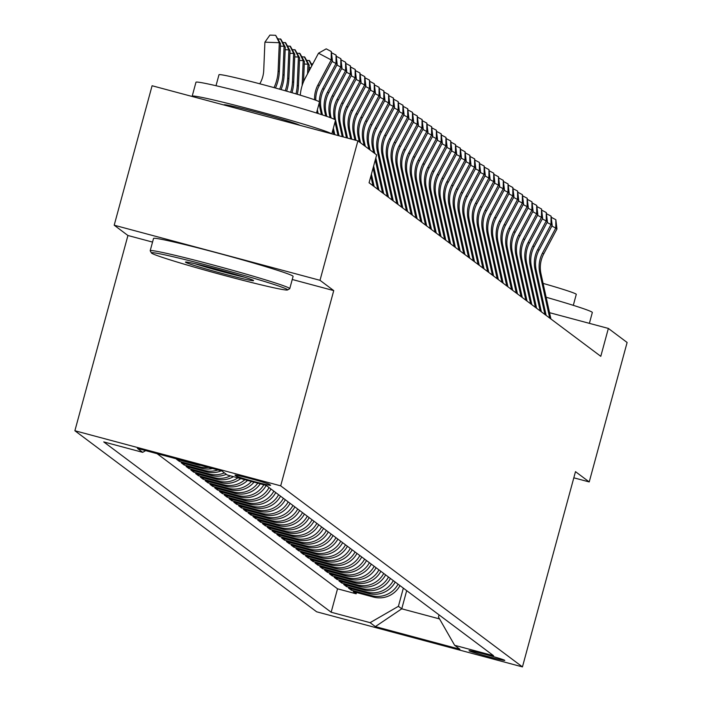 <?xml version="1.0" encoding="UTF-8"?>
<svg xmlns="http://www.w3.org/2000/svg" width="702" height="702" viewBox="0 0 702 702"><rect width="100%" height="100%" fill="white"/><g stroke="black" fill="none" stroke-linecap="round" stroke-linejoin="round"><path stroke-width="1.05" d="M504.712 660.31A18.515 0.711 -164.8 0 0 486.24 654.633A18.515 0.711 -164.8 0 0 469.05 650.693A18.515 0.711 -164.8 0 0 469.111 650.78A18.515 0.711 -164.8 0 0 487.583 656.467A18.515 0.711 -164.8 0 0 504.782 660.406A18.515 0.711 -164.8 0 0 504.712 660.31M74.886 430.747L316.637 611.793L522.446 666.9L280.695 485.845L74.886 430.747L127.931 235.495L152.545 242.085M292.243 279.493L333.74 290.602L320.007 280.309L114.198 225.21L127.931 235.495M114.198 225.21L152.088 85.749L357.897 140.848L320.007 280.309M200.886 465.4A23.14 23.017 -53.2 0 1 196.823 464.698L176.518 459.257L179.387 461.407L179.738 460.117M212.513 468.515A23.14 23.017 -53.2 0 1 201.597 468.269L181.3 462.837L184.161 464.987L184.512 463.697M221.227 470.849A23.14 23.017 -53.2 0 1 206.379 471.849L186.074 466.418L188.943 468.559L189.294 467.278M226.307 474.298A23.14 23.017 -53.2 0 1 211.153 475.429L190.856 469.998L193.717 472.139L194.068 470.858M233.485 476.658A23.14 23.017 -53.2 0 1 215.935 479.01L195.63 473.569L198.499 475.719L198.85 474.429M240.716 478.597A23.14 23.017 -53.2 0 1 220.709 482.59L200.412 477.149L203.273 479.299L203.624 478.009M247.534 480.414A23.14 23.017 -53.2 0 1 225.491 486.161L205.186 480.73L208.055 482.871L208.406 481.59M254.019 482.151A23.14 23.017 -53.2 0 1 230.265 489.742L209.959 484.31L212.829 486.451L213.18 485.17M260.231 483.818A23.14 23.017 -53.2 0 1 235.047 493.322L214.742 487.881L217.611 490.031L217.953 488.741M266.19 485.424A23.14 23.017 -53.2 0 1 239.821 496.902L219.515 491.461L222.385 493.611L222.736 492.321M270.972 489.004A23.14 23.017 -53.2 0 1 244.603 500.473L224.298 495.042L227.167 497.191L227.509 495.902M275.746 492.585A23.14 23.017 -53.2 0 1 249.377 504.054L229.071 498.622L231.941 500.763L232.292 499.482M280.528 496.156A23.14 23.017 -53.2 0 1 254.15 507.634L233.854 502.193L236.714 504.343L237.065 503.062M285.302 499.736A23.14 23.017 -53.2 0 1 258.933 511.214L238.627 505.773L241.497 507.923L241.848 506.633M290.075 503.316A23.14 23.017 -53.2 0 1 263.706 514.785L243.41 509.354L246.27 511.504L246.621 510.214M294.858 506.897A23.14 23.017 -53.2 0 1 268.489 518.366L248.183 512.934L251.053 515.075L251.404 513.794M299.631 510.468A23.14 23.017 -53.2 0 1 273.262 521.946L252.966 516.505L255.826 518.655L256.177 517.374M304.414 514.048A23.14 23.017 -53.2 0 1 278.045 525.526L257.739 520.085L260.609 522.235L260.96 520.945M309.187 517.628A23.14 23.017 -53.2 0 1 282.818 529.097L262.522 523.666L265.382 525.816L265.733 524.526M313.969 521.209A23.14 23.017 -53.2 0 1 287.601 532.678L267.295 527.246L270.165 529.387L270.516 528.106M318.743 524.78A23.14 23.017 -53.2 0 1 292.374 536.258L272.078 530.826L274.938 532.967L275.289 531.686M323.525 528.36A23.14 23.017 -53.2 0 1 297.157 539.838L276.851 534.397L279.721 536.547L280.063 535.257M328.299 531.941A23.14 23.017 -53.2 0 1 301.93 543.418L281.625 537.978L284.494 540.128L284.845 538.838M333.081 535.521A23.14 23.017 -53.2 0 1 306.713 546.99L286.407 541.558L289.277 543.699L289.619 542.418M337.855 539.101A23.14 23.017 -53.2 0 1 311.486 550.57L291.181 545.138L294.05 547.279L294.401 545.998M342.637 542.672A23.14 23.017 -53.2 0 1 316.269 554.15L295.963 548.71L298.824 550.859L299.175 549.569M347.411 546.253A23.14 23.017 -53.2 0 1 321.042 557.73L300.737 552.29L303.606 554.44L303.957 553.15M352.185 549.833A23.14 23.017 -53.2 0 1 325.816 561.302L305.519 555.87L308.38 558.02L308.731 556.73M356.967 553.413A23.14 23.017 -53.2 0 1 330.598 564.882L310.293 559.45L313.162 561.591L313.513 560.31M361.741 556.984A23.14 23.017 -53.2 0 1 335.372 568.462L315.075 563.022L317.936 565.171L318.287 563.881M366.523 560.565A23.14 23.017 -53.2 0 1 340.154 572.042L319.849 566.602L322.718 568.752L323.069 567.462M371.297 564.145A23.14 23.017 -53.2 0 1 344.928 575.614L324.631 570.182L327.492 572.332L327.843 571.042M376.079 567.725A23.14 23.017 -53.2 0 1 349.71 579.194L329.405 573.762L332.274 575.903L332.625 574.622M380.853 571.296A23.14 23.017 -53.2 0 1 354.484 582.774L334.187 577.334L337.048 579.483L337.399 578.202M385.635 574.877A23.14 23.017 -53.2 0 1 359.266 586.354L338.961 580.914L341.83 583.064L342.172 581.774M390.409 578.457A23.14 23.017 -53.2 0 1 364.04 589.926L343.734 584.494L346.604 586.644L346.955 585.354M395.191 582.037A23.14 23.017 -53.2 0 1 368.822 593.506L348.517 588.074L351.386 590.215L351.728 588.934M357.897 140.848L376.649 154.896L369.068 182.783L600.789 356.326L608.362 328.431L549.534 312.68M235.038 475.21L236.091 476A17.936 0.684 -164.8 0 0 253.984 481.502A17.936 0.684 -164.8 0 0 270.639 485.319A17.936 0.684 -164.8 0 0 270.577 485.231L269.524 484.441A17.936 0.684 -164.8 0 0 251.632 478.939A17.936 0.684 -164.8 0 0 234.977 475.122A17.936 0.684 -164.8 0 0 235.038 475.21L235.073 475.087M439.04 614.882L438.46 617.032L454.642 645.296L493.585 655.721L266.163 485.407L227.229 474.982L221.972 471.042L137.425 448.411L142.681 452.342L103.747 441.918L331.16 612.241L370.094 622.665L398.411 606.309L401.755 608.809L439.549 618.927M454.642 645.296L459.898 649.236L375.351 626.596L370.094 622.665M157.09 453.676L337.53 588.811L356.16 593.795L356.511 592.514M399.964 585.608A23.14 23.017 -53.2 0 1 373.596 597.086L353.29 591.646L356.16 593.795M398.052 584.178A23.14 23.017 126.8 0 1 371.683 595.656L351.386 590.215M393.278 580.607A23.14 23.017 126.8 0 1 366.909 592.076L346.604 586.644M388.496 577.026A23.14 23.017 126.8 0 1 362.127 588.495L341.83 583.064M383.722 573.446A23.14 23.017 126.8 0 1 357.353 584.924L337.048 579.483M378.94 569.866A23.14 23.017 126.8 0 1 352.571 581.344L332.274 575.903M374.166 566.295A23.14 23.017 126.8 0 1 347.797 577.764L327.492 572.332M369.392 562.714A23.14 23.017 126.8 0 1 343.024 574.183L322.718 568.752M364.61 559.134A23.14 23.017 126.8 0 1 338.241 570.612L317.936 565.171M359.836 555.554A23.14 23.017 126.8 0 1 333.468 567.032L313.162 561.591M355.054 551.974A23.14 23.017 126.8 0 1 328.685 563.452L308.38 558.02M350.28 548.402A23.14 23.017 126.8 0 1 323.912 559.871L303.606 554.44M345.498 544.822A23.14 23.017 126.8 0 1 319.129 556.291L298.824 550.859M340.724 541.242A23.14 23.017 126.8 0 1 314.356 552.72L294.05 547.279M335.942 537.662A23.14 23.017 126.8 0 1 309.573 549.139L289.277 543.699M331.168 534.09A23.14 23.017 126.8 0 1 304.8 545.559L284.494 540.128M326.386 530.51A23.14 23.017 126.8 0 1 300.017 541.979L279.721 536.547M321.613 526.93A23.14 23.017 126.8 0 1 295.244 538.408L274.938 532.967M316.83 523.35A23.14 23.017 126.8 0 1 290.461 534.827L270.165 529.387M312.057 519.778A23.14 23.017 126.8 0 1 285.688 531.247L265.382 525.816M307.283 516.198A23.14 23.017 126.8 0 1 280.905 527.667L260.609 522.235M302.501 512.618A23.14 23.017 126.8 0 1 276.132 524.096L255.826 518.655M297.727 509.038A23.14 23.017 126.8 0 1 271.358 520.515L251.053 515.075M292.945 505.466A23.14 23.017 126.8 0 1 266.576 516.935L246.27 511.504M288.171 501.886A23.14 23.017 126.8 0 1 261.802 513.355L241.497 507.923M283.389 498.306A23.14 23.017 126.8 0 1 257.02 509.784L236.714 504.343M278.615 494.726A23.14 23.017 126.8 0 1 252.246 506.203L231.941 500.763M273.833 491.154A23.14 23.017 126.8 0 1 247.464 502.623L227.167 497.191M269.059 487.574A23.14 23.017 126.8 0 1 242.69 499.043L222.385 493.611M263.838 484.784A23.14 23.017 126.8 0 1 237.908 495.463L217.611 490.031M257.774 483.16A23.14 23.017 126.8 0 1 233.134 491.891L212.829 486.451M251.456 481.467A23.14 23.017 126.8 0 1 228.352 488.311L208.055 482.871M244.849 479.703A23.14 23.017 126.8 0 1 223.578 484.731L203.273 479.299M237.881 477.834A23.14 23.017 126.8 0 1 218.796 481.151L198.499 475.719M230.449 475.842A23.14 23.017 126.8 0 1 214.022 477.579L193.717 472.139M224.403 472.858A23.14 23.017 126.8 0 1 209.249 473.999L188.943 468.559M217.892 469.954A23.14 23.017 126.8 0 1 204.466 470.419L184.161 464.987M208.52 467.444A23.14 23.017 126.8 0 1 199.693 466.839L179.387 461.407M573.815 477.816L589.224 481.941L627.114 342.479L608.362 328.431M589.224 481.941L575.491 471.656L522.446 666.9M333.74 290.602L280.695 485.845M406.686 590.645L401.755 608.809L375.351 626.596M403.343 588.144L398.411 606.309M145.674 450.614L142.681 452.342M337.53 588.811L331.16 612.241M314.593 99.798A28.922 28.773 126.8 0 1 317.953 84.898L331.221 59.933L318.506 53.203L305.238 78.168A43.384 43.155 -53.2 0 0 300.28 95.182M315.768 100.228A28.922 28.773 126.8 0 1 319.156 85.793L332.415 60.82L331.221 59.933L331.291 51.536L332.415 60.82M318.506 53.203L326.211 48.85L331.291 51.536M318.182 113.549L317.365 109.828M317.111 113.206L316.813 111.855M259.784 83.792A28.922 28.773 -53.2 0 0 263.724 70.376L264.908 42.173L269.901 35.1L275.658 35.311L280.502 43.603L279.317 71.806A43.384 43.155 126.8 0 1 275.438 88.022M280.502 43.603L279.308 42.708L278.124 70.911A43.384 43.155 126.8 0 1 274.008 87.627M275.658 35.311L279.308 42.708L264.908 42.173M287.381 289.531A70.577 2.694 -164.8 0 0 215.654 267.523A70.577 2.694 -164.8 0 0 151.439 252.966A70.577 2.694 -164.8 0 0 151.658 253.185A70.577 2.694 -164.8 0 0 220.779 274.491A70.577 2.694 -164.8 0 0 287.548 289.952A70.577 2.694 -164.8 0 0 287.381 289.531M151.439 252.966L150.219 250.842A72.315 2.764 15.2 0 1 150.193 250.728A72.315 2.764 15.2 0 1 217.348 266.111A72.315 2.764 15.2 0 1 289.505 288.303A72.315 2.764 15.2 0 1 289.759 288.645A72.315 2.764 15.2 0 1 289.68 288.733L287.548 289.952M253.448 280.44A35.284 1.351 15.2 0 1 253.562 280.554A35.284 1.351 15.2 0 1 221.455 273.28A35.284 1.351 15.2 0 1 185.591 262.276A35.284 1.351 15.2 0 1 185.504 262.065A35.284 1.351 15.2 0 1 218.892 269.787A35.284 1.351 15.2 0 1 253.448 280.44M194.805 263.689A33.556 1.281 -164.8 0 0 244.717 277.255M192.436 96.551A72.315 2.764 15.2 0 1 192.427 96.543A72.315 2.764 15.2 0 1 192.181 96.2L195.963 82.257A72.315 2.764 15.2 0 1 263.118 97.639A72.315 2.764 15.2 0 1 335.275 119.831A72.315 2.764 15.2 0 1 335.53 120.174L331.809 133.863M192.181 96.2A72.315 2.764 15.2 0 1 259.336 111.592A72.315 2.764 15.2 0 1 331.493 133.775A72.315 2.764 15.2 0 1 331.493 133.784M216.005 85.714L218.989 74.737A52.062 1.992 15.2 0 1 267.339 85.811A52.062 1.992 15.2 0 1 319.296 101.79A52.062 1.992 15.2 0 1 319.48 102.036L316.497 113.013M150.193 250.728L153.527 238.452A72.315 2.764 15.2 0 1 220.682 253.843A72.315 2.764 15.2 0 1 292.839 276.026A72.315 2.764 15.2 0 1 293.094 276.369L289.759 288.645M224.131 105.037A39.338 1.501 15.2 0 1 223.999 104.844A39.338 1.501 15.2 0 1 260.53 113.215A39.338 1.501 15.2 0 1 299.78 125.289A39.338 1.501 15.2 0 1 299.789 125.298M546.147 297.244A72.315 2.764 15.2 0 1 592.076 312.153A72.315 2.764 15.2 0 1 592.33 312.495L589.382 323.35M543.102 283.397A52.062 1.992 15.2 0 1 576.096 294.112A52.062 1.992 15.2 0 1 576.281 294.357L573.297 305.344M321.402 114.584L320.015 108.284A28.922 28.773 126.8 0 1 319.349 102.518M319.34 101.825A28.922 28.773 126.8 0 1 322.736 88.478L336.004 63.505L332.09 61.443M322.472 114.935L321.209 109.179A28.922 28.773 126.8 0 1 323.929 89.373L337.197 64.4L336.004 63.505L336.074 55.116L337.197 64.4M331.844 52.878L336.074 55.116M325.71 116.014L324.789 111.855A28.922 28.773 126.8 0 1 327.509 92.059L340.777 67.085L336.872 65.014M326.79 116.383L325.991 112.75A28.922 28.773 126.8 0 1 328.712 92.954L341.971 67.98L340.777 67.085L340.847 58.696L341.971 67.98M336.618 56.458L340.847 58.696M330.037 117.541L329.571 115.435A28.922 28.773 126.8 0 1 332.292 95.63L345.56 70.665L341.646 68.594M331.116 117.945L330.765 116.33A28.922 28.773 126.8 0 1 333.485 96.525L346.753 71.56L345.56 70.665L345.63 62.276L346.753 71.56M341.4 60.039L345.63 62.276M334.793 134.67L333.362 128.15M333.74 134.38L332.809 130.177M334.415 119.331L334.345 119.015A28.922 28.773 126.8 0 1 337.065 99.21L350.333 74.245L346.419 72.174M339.04 135.802L335.538 119.91A28.922 28.773 126.8 0 1 338.259 100.105L351.526 75.14L350.333 74.245L350.403 65.848L351.526 75.14M346.174 63.61L350.403 65.848M337.978 135.521L335.021 122.06M277.86 38.794L280.914 39.251L285.275 47.174L284.099 75.386A43.384 43.155 126.8 0 1 281.072 89.593M285.275 47.174L284.082 46.279L282.906 74.491A43.384 43.155 126.8 0 1 279.677 89.198M280.44 38.891L284.082 46.279L280.396 46.148M282.634 42.374L285.696 42.831L290.058 50.755L288.873 78.957A43.384 43.155 126.8 0 1 286.591 91.155M290.058 50.755L288.864 49.86L287.68 78.062A43.384 43.155 126.8 0 1 285.223 90.769M285.214 42.471L288.864 49.86L285.17 49.728M287.416 45.955L290.47 46.402L294.831 54.335L293.655 82.538A43.384 43.155 126.8 0 1 291.997 92.725M294.831 54.335L293.638 53.44L292.462 81.643A43.384 43.155 126.8 0 1 290.654 92.331M289.996 46.051L293.638 53.44L289.952 53.299M292.19 49.526L295.244 49.982L299.614 57.915L298.429 86.118A43.384 43.155 126.8 0 1 297.306 94.287M299.614 57.915L298.42 57.02L297.236 85.223A43.384 43.155 126.8 0 1 295.99 93.892M294.77 49.623L298.42 57.02L294.726 56.88M342.216 136.653L339.127 122.596A28.922 28.773 126.8 0 1 341.848 102.79L355.115 77.817L351.202 75.755M343.278 136.934L340.321 123.491A28.922 28.773 126.8 0 1 343.041 103.685L356.309 78.712L355.115 77.817L355.186 69.428L356.309 78.712M350.956 67.19L355.186 69.428M296.964 53.106L300.026 53.563L304.387 61.486L303.536 81.757M304.387 61.486L303.194 60.591L302.15 85.556M299.543 53.203L303.194 60.591L299.508 60.46M346.455 137.785L343.901 126.176A28.922 28.773 126.8 0 1 346.621 106.371L359.889 81.397L355.975 79.326M347.516 138.075L345.094 127.062A28.922 28.773 126.8 0 1 347.815 107.266L361.082 82.292L359.889 81.397L359.959 73.008L361.082 82.292M355.73 70.77L359.959 73.008M301.746 56.686L304.8 57.143L309.17 65.067L308.906 71.271M309.17 65.067L307.976 64.172L307.573 73.789M304.326 56.783L307.976 64.172L304.282 64.04M350.702 138.926L348.683 129.747A28.922 28.773 126.8 0 1 351.404 109.942L364.663 84.977L360.758 82.906M351.755 139.207L349.877 130.642A28.922 28.773 126.8 0 1 352.597 110.837L365.865 85.872L364.663 84.977L364.742 76.588L365.865 85.872M360.512 74.351L364.742 76.588M306.52 60.267L309.582 60.714L312.092 65.277M310.81 67.682L309.064 67.611M311.802 65.821L309.099 60.363M354.94 140.058L353.457 133.327A28.922 28.773 126.8 0 1 356.177 113.522L369.445 88.557L365.531 86.486M356.002 140.347L354.65 134.222A28.922 28.773 126.8 0 1 357.371 114.417L370.638 89.452L369.445 88.557L369.515 80.16L370.638 89.452M365.286 77.922L369.515 80.16M311.302 63.838L312.82 63.9M359.345 141.936L358.239 136.908A28.922 28.773 126.8 0 1 360.96 117.102L374.219 92.129L370.314 90.067M360.538 142.831L359.433 137.803A28.922 28.773 126.8 0 1 362.153 117.997L375.412 93.024L374.219 92.129L374.289 83.74L375.412 93.024M370.068 81.502L374.289 83.74M369.375 183.011L369.208 182.274M364.119 145.516L363.013 140.488A28.922 28.773 126.8 0 1 365.733 120.683L379.001 95.709L375.087 93.638M365.312 146.411L364.206 141.383A28.922 28.773 126.8 0 1 366.927 121.578L380.194 96.604L379.001 95.709L379.071 87.32L380.194 96.604M374.842 85.082L379.071 87.32M374.148 186.592L371.411 174.149M372.955 185.697L370.867 176.184M368.901 149.087L367.795 144.059A28.922 28.773 126.8 0 1 370.516 124.254L383.775 99.289L379.87 97.218M370.094 149.982L368.989 144.954A28.922 28.773 126.8 0 1 371.709 125.149L384.968 100.184L383.775 99.289L383.845 90.9L384.968 100.184M379.615 88.663L383.845 90.9M378.931 190.172L373.622 166.032M377.737 189.277L373.069 168.068M373.675 152.667L372.569 147.639A28.922 28.773 126.8 0 1 375.289 127.834L388.557 102.869L384.643 100.798M374.868 153.562L373.762 148.534A28.922 28.773 126.8 0 1 376.483 128.729L389.75 103.764L388.557 102.869L388.627 94.472L389.75 103.764M384.398 92.234L388.627 94.472M383.704 193.752L375.824 157.915M382.511 192.857L375.272 159.942M387.285 196.437L377.351 151.22A28.922 28.773 126.8 0 1 380.072 131.414L393.331 106.441L389.426 104.379M388.487 197.323L378.545 152.115A28.922 28.773 126.8 0 1 381.265 132.309L394.524 107.336L393.331 106.441L393.401 98.052L394.524 107.336M389.171 95.814L393.401 98.052M392.067 200.009L382.125 154.8A28.922 28.773 126.8 0 1 384.845 134.995L398.113 110.021L394.199 107.95M393.26 200.904L383.318 155.695A28.922 28.773 126.8 0 1 386.039 135.89L399.306 110.916L398.113 110.021L398.183 101.632L399.306 110.916M393.954 99.394L398.183 101.632M396.841 203.589L386.899 158.371A28.922 28.773 126.8 0 1 389.619 138.566L402.887 113.601L398.982 111.53M398.043 204.484L388.101 159.266A28.922 28.773 126.8 0 1 390.821 139.461L404.08 114.496L402.887 113.601L402.957 105.212L404.08 114.496M398.727 102.975L402.957 105.212M401.623 207.169L391.681 161.951A28.922 28.773 126.8 0 1 394.401 142.146L407.669 117.181L403.755 115.11M402.816 208.064L392.874 162.846A28.922 28.773 126.8 0 1 395.595 143.041L408.862 118.076L407.669 117.181L407.739 108.784L408.862 118.076M403.51 106.546L407.739 108.784M406.397 210.749L396.454 165.532A28.922 28.773 126.8 0 1 399.175 145.726L412.443 120.753L408.538 118.691M407.59 211.644L397.657 166.427A28.922 28.773 126.8 0 1 400.368 146.621L413.636 121.648L412.443 120.753L412.513 112.364L413.636 121.648M408.283 110.126L412.513 112.364M411.179 214.321L401.237 169.112A28.922 28.773 126.8 0 1 403.957 149.307L417.225 124.333L413.311 122.262M412.372 215.216L402.43 170.007A28.922 28.773 126.8 0 1 405.151 150.202L418.418 125.228L417.225 124.333L417.295 115.944L418.418 125.228M413.066 113.706L417.295 115.944M415.953 217.901L406.01 172.683A28.922 28.773 126.8 0 1 408.731 152.887L421.999 127.913L418.085 125.842M417.146 218.796L407.204 173.578A28.922 28.773 126.8 0 1 409.924 153.773L423.192 128.808L421.999 127.913L422.069 119.524L423.192 128.808M417.839 117.287L422.069 119.524M420.735 221.481L410.793 176.263A28.922 28.773 126.8 0 1 413.513 156.458L426.772 131.493L422.867 129.422M421.928 222.376L411.986 177.158A28.922 28.773 126.8 0 1 414.707 157.353L427.974 132.388L426.772 131.493L426.851 123.104L427.974 132.388M422.622 120.867L426.851 123.104M425.509 225.061L415.566 179.844A28.922 28.773 126.8 0 1 418.287 160.038L431.554 135.074L427.641 133.003M426.702 225.956L416.76 180.739A28.922 28.773 126.8 0 1 419.48 160.934L432.748 135.96L431.554 135.074L431.625 126.676L432.748 135.96M427.395 124.438L431.625 126.676M430.291 228.633L420.349 183.424A28.922 28.773 126.8 0 1 423.069 163.619L436.328 138.645L432.423 136.583M431.484 229.528L421.542 184.319A28.922 28.773 126.8 0 1 424.262 164.514L437.522 139.54L436.328 138.645L436.398 130.256L437.522 139.54M432.178 128.018L436.398 130.256M435.065 232.213L425.122 187.004A28.922 28.773 126.8 0 1 427.843 167.199L441.11 142.225L437.197 140.154M436.258 233.108L426.316 187.89A28.922 28.773 126.8 0 1 429.036 168.094L442.304 143.12L441.11 142.225L441.181 133.836L442.304 143.12M436.951 131.599L441.181 133.836M439.847 235.793L429.905 190.575A28.922 28.773 126.8 0 1 432.625 170.77L445.884 145.805L441.979 143.734M441.04 236.688L431.098 191.47A28.922 28.773 126.8 0 1 433.818 171.665L447.077 146.7L445.884 145.805L445.954 137.416L447.077 146.7M441.733 135.179L445.954 137.416M444.62 239.373L434.678 194.156A28.922 28.773 126.8 0 1 437.399 174.35L450.666 149.386L446.753 147.315M445.814 240.268L435.872 195.051A28.922 28.773 126.8 0 1 438.592 175.246L451.86 150.281L450.666 149.386L450.737 140.988L451.86 150.281M446.507 138.75L450.737 140.988M449.403 242.945L439.461 197.736A28.922 28.773 126.8 0 1 442.181 177.931L455.44 152.957L451.535 150.895M450.596 243.84L440.654 198.631A28.922 28.773 126.8 0 1 443.374 178.826L456.633 153.852L455.44 152.957L455.51 144.568L456.633 153.852M451.281 142.33L455.51 144.568M454.176 246.525L444.234 201.316A28.922 28.773 126.8 0 1 446.955 181.511L460.222 156.537L456.309 154.466M455.37 247.42L445.428 202.211A28.922 28.773 126.8 0 1 448.148 182.406L461.416 157.432L460.222 156.537L460.293 148.148L461.416 157.432M456.063 145.911L460.293 148.148M458.95 250.105L449.008 204.887A28.922 28.773 126.8 0 1 451.728 185.082L464.996 160.117L461.091 158.047M460.152 251L450.21 205.783A28.922 28.773 126.8 0 1 452.93 185.977L466.189 161.012L464.996 160.117L465.066 151.729L466.189 161.012M460.837 149.491L465.066 151.729M463.732 253.685L453.79 208.468A28.922 28.773 126.8 0 1 456.511 188.662L469.778 163.698L465.865 161.627M464.926 254.58L454.984 209.363A28.922 28.773 126.8 0 1 457.704 189.558L470.972 164.593L469.778 163.698L469.849 155.3L470.972 164.593M465.619 153.062L469.849 155.3M468.506 257.257L458.564 212.048A28.922 28.773 126.8 0 1 461.284 192.243L474.552 167.269L470.647 165.207M469.699 258.152L459.766 212.943A28.922 28.773 126.8 0 1 462.486 193.138L475.745 168.164L474.552 167.269L474.622 158.88L475.745 168.164M470.393 156.643L474.622 158.88M473.288 260.837L463.346 215.628A28.922 28.773 126.8 0 1 466.067 195.823L479.334 170.849L475.421 168.778M474.482 261.732L464.54 216.523A28.922 28.773 126.8 0 1 467.26 196.718L480.528 171.744L479.334 170.849L479.405 162.46L480.528 171.744M475.175 160.223L479.405 162.46M478.062 264.417L468.12 219.2A28.922 28.773 126.8 0 1 470.84 199.394L484.108 174.429L480.194 172.359M479.255 265.312L469.313 220.095A28.922 28.773 126.8 0 1 472.034 200.289L485.301 175.325L484.108 174.429L484.178 166.041L485.301 175.325M479.949 163.803L484.178 166.041M482.844 267.997L472.902 222.78A28.922 28.773 126.8 0 1 475.623 202.975L488.882 178.01L484.977 175.939M484.038 268.892L474.096 223.675A28.922 28.773 126.8 0 1 476.816 203.87L490.084 178.905L488.882 178.01L488.961 169.612L490.084 178.905M484.731 167.374L488.961 169.612M487.618 271.577L477.676 226.36A28.922 28.773 126.8 0 1 480.396 206.555L493.664 181.581L489.75 179.519M488.811 272.464L478.869 227.255A28.922 28.773 126.8 0 1 481.59 207.45L494.857 182.476L493.664 181.581L493.734 173.192L494.857 182.476M489.505 170.955L493.734 173.192M492.4 275.149L482.458 229.94A28.922 28.773 126.8 0 1 485.179 210.135L498.438 185.161L494.533 183.09M493.594 276.044L483.652 230.835A28.922 28.773 126.8 0 1 486.372 211.03L499.64 186.056L498.438 185.161L498.517 176.772L499.64 186.056M494.287 174.535L498.517 176.772M497.174 278.729L487.232 233.512A28.922 28.773 126.8 0 1 489.952 213.715L503.22 188.741L499.306 186.671M498.367 279.624L488.425 234.407A28.922 28.773 126.8 0 1 491.146 214.601L504.413 189.637L503.22 188.741L503.29 180.353L504.413 189.637M499.061 178.115L503.29 180.353M501.956 282.309L492.014 237.092A28.922 28.773 126.8 0 1 494.734 217.287L507.994 192.322L504.089 190.251M503.15 283.204L493.208 237.987A28.922 28.773 126.8 0 1 495.928 218.182L509.187 193.217L507.994 192.322L508.064 183.933L509.187 193.217M503.843 181.695L508.064 183.933M506.73 285.889L496.788 240.672A28.922 28.773 126.8 0 1 499.508 220.867L512.776 195.902L508.862 193.831M507.923 286.785L497.981 241.567A28.922 28.773 126.8 0 1 500.702 221.762L513.969 196.788L512.776 195.902L512.846 187.504L513.969 196.788M508.617 185.267L512.846 187.504M511.512 289.461L501.57 244.252A28.922 28.773 126.8 0 1 504.29 224.447L517.549 199.473L513.645 197.411M512.706 290.356L502.764 245.147A28.922 28.773 126.8 0 1 505.484 225.342L518.743 200.368L517.549 199.473L517.62 191.084L518.743 200.368M513.39 188.847L517.62 191.084M516.286 293.041L506.344 247.824A28.922 28.773 126.8 0 1 509.064 228.027L522.332 203.053L518.418 200.983M517.479 293.936L507.537 248.719A28.922 28.773 126.8 0 1 510.257 228.922L523.525 203.949L522.332 203.053L522.402 194.665L523.525 203.949M518.173 192.427L522.402 194.665M521.059 296.621L511.126 251.404A28.922 28.773 126.8 0 1 513.838 231.599L527.105 206.634L523.201 204.563M522.262 297.516L512.32 252.299A28.922 28.773 126.8 0 1 515.04 232.494L528.299 207.529L527.105 206.634L527.176 198.245L528.299 207.529M522.946 196.007L527.176 198.245M525.842 300.202L515.9 254.984A28.922 28.773 126.8 0 1 518.62 235.179L531.888 210.214L527.974 208.143M527.035 301.097L517.093 255.879A28.922 28.773 126.8 0 1 519.813 236.074L533.081 211.109L531.888 210.214L531.958 201.816L533.081 211.109M527.728 199.579L531.958 201.816M530.615 303.773L520.673 258.564A28.922 28.773 126.8 0 1 523.394 238.759L536.661 213.785L532.757 211.723M531.809 304.668L521.876 259.459A28.922 28.773 126.8 0 1 524.596 239.654L537.855 214.68L536.661 213.785L536.732 205.396L537.855 214.68M532.502 203.159L536.732 205.396M535.398 307.353L525.456 262.144A28.922 28.773 126.8 0 1 528.176 242.339L541.444 217.366L537.53 215.295M536.591 308.248L526.649 263.031A28.922 28.773 126.8 0 1 529.369 243.234L542.637 218.261L541.444 217.366L541.514 208.977L542.637 218.261M537.284 206.739L541.514 208.977M540.171 310.933L530.229 265.716A28.922 28.773 126.8 0 1 532.95 245.911L546.217 220.946L542.304 218.875M541.365 311.828L531.423 266.611A28.922 28.773 126.8 0 1 534.143 246.806L547.411 221.841L546.217 220.946L546.288 212.557L547.411 221.841M542.058 210.319L546.288 212.557M544.954 314.514L535.012 269.296A28.922 28.773 126.8 0 1 537.732 249.491L550.991 224.526L547.086 222.455M546.147 315.409L536.205 270.191A28.922 28.773 126.8 0 1 538.925 250.386L552.193 225.421L550.991 224.526L551.07 216.128L552.193 225.421M546.84 213.891L551.07 216.128M549.727 318.085L539.785 272.876A28.922 28.773 126.8 0 1 542.506 253.071L555.773 228.097L551.86 226.035M550.921 318.98L540.979 273.771A28.922 28.773 126.8 0 1 543.699 253.966L556.967 228.992L555.773 228.097L555.844 219.708L556.967 228.992M551.614 217.471L555.844 219.708M373.596 597.086L371.683 595.656M368.822 593.506L366.909 592.076M364.04 589.926L362.127 588.495M359.266 586.354L357.353 584.924M354.484 582.774L352.571 581.344M349.71 579.194L347.797 577.764M344.928 575.614L343.024 574.183M340.154 572.042L338.241 570.612M335.372 568.462L333.468 567.032M330.598 564.882L328.685 563.452M325.816 561.302L323.912 559.871M321.042 557.73L319.129 556.291M316.269 554.15L314.356 552.72M311.486 550.57L309.573 549.139M306.713 546.99L304.8 545.559M301.93 543.418L300.017 541.979M297.157 539.838L295.244 538.408M292.374 536.258L290.461 534.827M287.601 532.678L285.688 531.247M282.818 529.097L280.905 527.667M278.045 525.526L276.132 524.096M273.262 521.946L271.358 520.515M268.489 518.366L266.576 516.935M263.706 514.785L261.802 513.355M258.933 511.214L257.02 509.784M254.15 507.634L252.246 506.203M249.377 504.054L247.464 502.623M244.603 500.473L242.69 499.043M239.821 496.902L237.908 495.463M235.047 493.322L233.134 491.891M230.265 489.742L228.352 488.311M225.491 486.161L223.578 484.731M220.709 482.59L218.796 481.151M215.935 479.01L214.022 477.579M211.153 475.429L209.249 473.999M206.379 471.849L204.466 470.419M201.597 468.269L199.693 466.839M196.823 464.698L196.025 464.101M236.302 475.219L236.091 476M317.953 84.898L319.156 85.793M279.317 71.806L278.124 70.911M320.015 108.284L321.209 109.179M322.736 88.478L323.929 89.373M324.789 111.855L325.991 112.75M327.509 92.059L328.712 92.954M329.571 115.435L330.765 116.33M332.292 95.63L333.485 96.525M334.345 119.015L335.538 119.91M337.065 99.21L338.259 100.105M284.099 75.386L282.906 74.491M288.873 78.957L287.68 78.062M293.655 82.538L292.462 81.643M298.429 86.118L297.236 85.223M339.127 122.596L340.321 123.491M341.848 102.79L343.041 103.685M343.901 126.176L345.094 127.062M346.621 106.371L347.815 107.266M348.683 129.747L349.877 130.642M351.404 109.942L352.597 110.837M353.457 133.327L354.65 134.222M356.177 113.522L357.371 114.417M358.239 136.908L359.433 137.803M360.96 117.102L362.153 117.997M363.013 140.488L364.206 141.383M365.733 120.683L366.927 121.578M367.795 144.059L368.989 144.954M370.516 124.254L371.709 125.149M372.569 147.639L373.762 148.534M375.289 127.834L376.483 128.729M377.351 151.22L378.545 152.115M380.072 131.414L381.265 132.309M382.125 154.8L383.318 155.695M384.845 134.995L386.039 135.89M386.899 158.371L388.101 159.266M389.619 138.566L390.821 139.461M391.681 161.951L392.874 162.846M394.401 142.146L395.595 143.041M396.454 165.532L397.657 166.427M399.175 145.726L400.368 146.621M401.237 169.112L402.43 170.007M403.957 149.307L405.151 150.202M406.01 172.683L407.204 173.578M408.731 152.887L409.924 153.773M410.793 176.263L411.986 177.158M413.513 156.458L414.707 157.353M415.566 179.844L416.76 180.739M418.287 160.038L419.48 160.934M420.349 183.424L421.542 184.319M423.069 163.619L424.262 164.514M425.122 187.004L426.316 187.89M427.843 167.199L429.036 168.094M429.905 190.575L431.098 191.47M432.625 170.77L433.818 171.665M434.678 194.156L435.872 195.051M437.399 174.35L438.592 175.246M439.461 197.736L440.654 198.631M442.181 177.931L443.374 178.826M444.234 201.316L445.428 202.211M446.955 181.511L448.148 182.406M449.008 204.887L450.21 205.783M451.728 185.082L452.93 185.977M453.79 208.468L454.984 209.363M456.511 188.662L457.704 189.558M458.564 212.048L459.766 212.943M461.284 192.243L462.486 193.138M463.346 215.628L464.54 216.523M466.067 195.823L467.26 196.718M468.12 219.2L469.313 220.095M470.84 199.394L472.034 200.289M472.902 222.78L474.096 223.675M475.623 202.975L476.816 203.87M477.676 226.36L478.869 227.255M480.396 206.555L481.59 207.45M482.458 229.94L483.652 230.835M485.179 210.135L486.372 211.03M487.232 233.512L488.425 234.407M489.952 213.715L491.146 214.601M492.014 237.092L493.208 237.987M494.734 217.287L495.928 218.182M496.788 240.672L497.981 241.567M499.508 220.867L500.702 221.762M501.57 244.252L502.764 245.147M504.29 224.447L505.484 225.342M506.344 247.824L507.537 248.719M509.064 228.027L510.257 228.922M511.126 251.404L512.32 252.299M513.838 231.599L515.04 232.494M515.9 254.984L517.093 255.879M518.62 235.179L519.813 236.074M520.673 258.564L521.876 259.459M523.394 238.759L524.596 239.654M525.456 262.144L526.649 263.031M528.176 242.339L529.369 243.234M530.229 265.716L531.423 266.611M532.95 245.911L534.143 246.806M535.012 269.296L536.205 270.191M537.732 249.491L538.925 250.386M539.785 272.876L540.979 273.771M542.506 253.071L543.699 253.966"/></g></svg>
